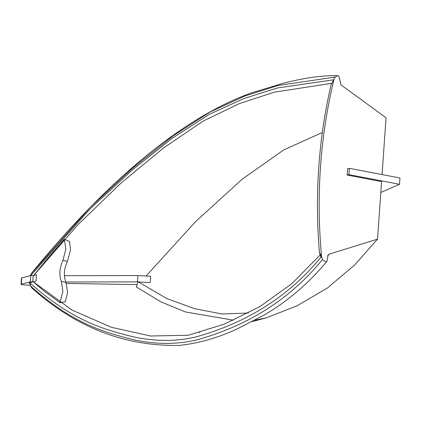 <?xml version="1.0" encoding="UTF-8"?>
<svg xmlns="http://www.w3.org/2000/svg" width="421" height="421" viewBox="0 0 421 421"><rect width="100%" height="100%" fill="white"/><g stroke="black" fill="none" stroke-linecap="round" stroke-linejoin="round"><path stroke-width="0.63" d="M327.549 256.026L329.254 254.131L377.548 239.149L354.556 265.062L327.549 287.901L297.268 305.73L266.382 317.792L252.484 321.555M255.131 320.16L266.382 317.792M331.117 84.574L333.9 79.758C320.149 136.846 316.029 195.765 321.539 256.526L320.665 256.668L319.392 252.247C314.645 194.707 318.555 138.814 331.117 84.574L335.195 77.075L337.41 75.622L338.879 76.138L341.078 84.989L386.036 117.764L382.063 174.573M347.157 175.047L348.888 174.641L349.33 168.326L347.599 168.737L347.157 175.047L381.568 181.614L377.548 239.149M319.392 252.247L321.539 256.526L322.428 259.625L325.891 261.925L327.028 261.146L328.112 254.915L329.254 254.131M31.507 273.455L30.349 275.639M333.9 79.758L277.444 87.968L244.096 98.451L209.342 114.307L172.21 138.246L132.404 169.858L89.689 209.316L31.096 275.213M331.727 83.316L274.403 92.167L239.312 103.608L202.98 121.18L163.532 147.992L121.38 182.761L77.853 224.803L33.18 276.087L33.217 275.597L32.775 281.907L29.438 282.844L31.559 287.722L30.654 286.075C70.349 321.749 101.519 331.216 124.269 337.353C149.208 344.362 173.115 345.288 195.986 340.126C242.296 327.391 286.769 303.231 322.428 259.625M146.25 275.797L195.386 221.83L242.159 179.188L283.686 149.944L322.312 132.51M64.329 275.655L137.941 275.576L150.618 276.234L150.176 282.549L137.499 281.891L65.781 282.012M66.465 283.433L137.13 284.612M320.16 254.91L291.979 283.554L259.852 306.625L224.288 324.138L188.334 335.248L150.65 336L111.449 327.317L71.986 310.056L32.806 281.417L43.789 290.837L59.935 302.646L62.892 291.474L61.413 281.538C58.956 275.302 59.45 268.266 62.887 260.431L65.844 249.258L64.366 239.317L45.91 260.504L33.18 276.087L33.664 275.481L36.511 274.75L36.069 281.065L33.222 281.796L32.806 281.417L32.775 281.907L30.27 281.86L21.05 284.307L21.492 277.992L30.707 275.55L33.217 275.597M321.539 256.526C286.022 300.105 241.696 324.259 195.481 337.063C172.731 342.284 148.918 341.42 124.042 334.469C101.203 328.364 69.597 318.786 29.744 282.68M349.33 168.326L399.95 177.983L399.508 184.298L380.81 192.476M348.888 174.641L399.508 184.298M33.669 275.481L36.538 274.755M21.797 277.802L21.36 284.117C20.771 284.438 21.445 284.696 23.387 284.88L30.18 285.206M30.744 286.422L29.438 282.844M30.707 275.55L30.27 281.86M30.296 275.65L31.486 273.397L90.32 207.237L133.11 167.674L173.02 135.946L210.316 111.854L245.133 95.92L278.555 85.384L335.195 77.075M64.366 239.317L69.523 241.48L70.528 250.116L67.444 261.267L62.887 260.431M59.935 302.646L65.308 301.804L67.576 292.337L65.971 282.375C63.408 276.113 63.897 269.077 67.444 261.267M138.325 281.87L166.479 298.394L194.449 308.661L222.167 314.003L248.395 313.024M138.093 281.707L136.357 286.938L161.011 301.92L185.477 311.972L233.529 320.218M137.941 275.576L137.499 281.891M65.971 282.375L61.413 281.538M199.422 332.69L199.97 332.537M327.028 261.146C309.146 282.801 288.474 300.61 265.019 314.576L237.591 328.701C218.657 337.605 199.412 343.162 179.867 345.378C131.773 346.478 80.474 331.869 31.559 287.722M31.87 272.808L31.87 272.808C111.049 176.183 185.514 116.87 250.532 93.188L282.559 83.421C303.615 77.974 321.897 75.375 337.41 75.622"/></g></svg>
